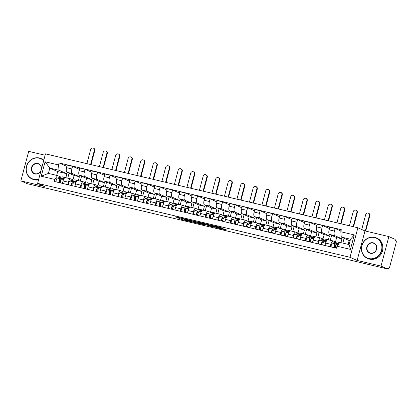 <?xml version="1.0" encoding="UTF-8"?>
<svg xmlns="http://www.w3.org/2000/svg" width="417" height="417" viewBox="0 0 417 417"><rect width="100%" height="100%" fill="white"/><g stroke="black" fill="none" stroke-linecap="round" stroke-linejoin="round"><path stroke-width="0.63" d="M184.82 218.993L175.156 216.699L181.948 219.561L190.678 221.599L185.268 220.051L184.606 219.717L187.728 220.28L181.89 218.55L184.82 218.993M222.615 228.344L220.411 227.369L210.595 225.086L217.387 227.948L227.145 230.189L224.132 229.016L216.428 227.453L212.561 225.706L222.657 228.203M350.025 257.294L357.134 260.443L381.013 266.093L387.357 268.908L27.194 183.688L20.85 180.874L44.734 186.524L37.624 183.376L350.025 257.294L357.875 227.781L45.479 153.863L37.624 183.376M197.043 221.907L186.128 219.295L192.92 222.157L202.735 224.44L197.043 221.907M198.893 222.277L209.277 224.799L214.969 227.333L209.365 225.983L205.982 224.643L202.813 223.934L205.247 225.029L204.148 224.768L198.893 222.277M381.013 266.093L388.868 236.58L395.212 239.389L394.982 240.255L395.973 240.692A1.783 0.688 103.3 0 1 396.15 242.694L389.671 267.047A1.783 0.688 103.3 0 1 388.623 268.501L388.576 268.485A1.783 0.688 103.3 0 0 388.623 268.501M45.109 155.244L28.705 151.361L20.85 180.874M388.868 236.58L364.984 230.929L357.875 227.781M387.357 268.908L387.586 268.048L388.576 268.485M65.573 177.647A4.107 1.579 103.3 0 0 65.469 177.611A4.107 1.579 103.3 0 0 63.056 180.952L62.409 183.386M78.344 180.655L79.392 176.714L72.287 173.561A4.107 1.579 -76.7 0 1 71.87 168.953L66.579 167.702A4.107 1.579 103.3 0 0 66.996 172.31L74.101 175.463L72.944 179.821M66.579 167.702L67.278 165.08L72.568 166.331L79.428 169.37M67.7 184.637L68.346 182.208A4.107 1.579 -76.7 0 1 70.754 178.862A4.107 1.579 -76.7 0 1 70.864 178.898L73.606 180.113M81.565 176.188L80.262 181.082M71.87 168.953L72.568 166.331M78.078 180.603A4.107 1.579 103.3 0 0 77.969 180.566A4.107 1.579 103.3 0 0 75.56 183.913L74.909 186.347M91.933 172.325L85.073 169.286L79.783 168.035L79.084 170.662A4.107 1.579 103.3 0 0 79.496 175.27L86.606 178.419L85.449 182.776M80.2 187.598L80.846 185.164A4.107 1.579 -76.7 0 1 83.259 181.817A4.107 1.579 -76.7 0 1 83.369 181.854L86.11 183.073M94.065 179.143L92.767 184.038M90.849 183.616L91.896 179.67L84.787 176.521A4.107 1.579 -76.7 0 1 84.375 171.913L85.073 169.286M90.583 183.563A4.107 1.579 103.3 0 0 90.473 183.527A4.107 1.579 103.3 0 0 88.06 186.868L87.414 189.302M104.432 175.286L97.573 172.247L92.287 170.996L91.589 173.618A4.107 1.579 103.3 0 0 92.001 178.226L99.11 181.379L97.948 185.737M92.704 190.553L93.351 188.124A4.107 1.579 -76.7 0 1 95.764 184.778A4.107 1.579 -76.7 0 1 95.868 184.814L98.61 186.029M106.57 182.104L105.266 186.998M103.348 186.571L104.396 182.63L97.291 179.477A4.107 1.579 -76.7 0 1 96.874 174.869L97.573 172.247M103.082 186.519A4.107 1.579 103.3 0 0 102.973 186.482A4.107 1.579 103.3 0 0 100.565 189.829L99.918 192.263M116.937 178.247L110.078 175.203L104.787 173.952L104.088 176.579A4.107 1.579 103.3 0 0 104.5 181.186L111.61 184.335L110.453 188.692M105.204 193.514L105.85 191.08A4.107 1.579 -76.7 0 1 108.264 187.733A4.107 1.579 -76.7 0 1 108.373 187.77L111.115 188.99M119.069 185.059L117.771 189.954M115.853 189.532L116.901 185.586L109.791 182.438A4.107 1.579 -76.7 0 1 109.379 177.83L110.078 175.203M115.587 189.48A4.107 1.579 103.3 0 0 115.478 189.443A4.107 1.579 103.3 0 0 113.064 192.79L112.418 195.219M129.437 181.202L122.577 178.163L117.292 176.912L116.593 179.534A4.107 1.579 103.3 0 0 117.005 184.142L124.115 187.296L122.952 191.653M117.709 196.47L118.355 194.041A4.107 1.579 -76.7 0 1 120.768 190.694A4.107 1.579 -76.7 0 1 120.873 190.731L123.614 191.945M131.574 188.02L130.271 192.915M128.353 192.487L129.4 188.547L122.296 185.393A4.107 1.579 -76.7 0 1 121.879 180.785L122.577 178.163M128.087 192.435A4.107 1.579 103.3 0 0 127.977 192.399A4.107 1.579 103.3 0 0 125.569 195.745L124.923 198.179M141.942 184.163L135.082 181.119L129.791 179.868L129.093 182.495A4.107 1.579 103.3 0 0 129.505 187.103L136.614 190.251L135.457 194.609M130.208 199.43L130.86 196.996A4.107 1.579 -76.7 0 1 133.268 193.65A4.107 1.579 -76.7 0 1 133.377 193.686L136.119 194.906M144.079 190.976L142.776 195.87M140.857 195.448L141.905 191.502L134.795 188.354A4.107 1.579 -76.7 0 1 134.383 183.746L135.082 181.119M140.592 195.396A4.107 1.579 103.3 0 0 140.482 195.359A4.107 1.579 103.3 0 0 138.069 198.706L137.422 201.135M154.441 187.118L147.582 184.079L142.296 182.828L141.598 185.45A4.107 1.579 103.3 0 0 142.009 190.058L149.119 193.212L147.957 197.569M142.713 202.386L143.359 199.957A4.107 1.579 -76.7 0 1 145.773 196.61A4.107 1.579 -76.7 0 1 145.877 196.647L148.619 197.861M156.578 193.936L155.275 198.831M153.357 198.403L154.405 194.463L147.3 191.309A4.107 1.579 -76.7 0 1 146.883 186.701L147.582 184.079M153.091 198.351A4.107 1.579 103.3 0 0 152.982 198.315A4.107 1.579 103.3 0 0 150.573 201.661L149.927 204.095M166.946 190.079L160.086 187.035L154.796 185.784L154.097 188.411A4.107 1.579 103.3 0 0 154.514 193.019L161.619 196.167L160.462 200.525M155.213 205.346L155.864 202.912A4.107 1.579 -76.7 0 1 158.272 199.571A4.107 1.579 -76.7 0 1 158.382 199.607L161.124 200.822M169.083 196.892L167.78 201.786M165.862 201.364L166.909 197.418L159.8 194.27A4.107 1.579 -76.7 0 1 159.388 189.662L160.086 187.035M165.596 201.312A4.107 1.579 103.3 0 0 165.486 201.275A4.107 1.579 103.3 0 0 163.073 204.622L162.427 207.051M179.446 193.035L172.591 189.996L167.3 188.745L166.602 191.367A4.107 1.579 103.3 0 0 167.014 195.974L174.124 199.128L172.961 203.486M167.717 208.302L168.364 205.873A4.107 1.579 -76.7 0 1 170.777 202.526A4.107 1.579 -76.7 0 1 170.881 202.563L173.628 203.777M181.583 199.852L180.28 204.747M178.361 204.32L179.414 200.379L172.304 197.231A4.107 1.579 -76.7 0 1 171.893 192.623L172.591 189.996M178.095 204.267A4.107 1.579 103.3 0 0 177.991 204.231A4.107 1.579 103.3 0 0 175.578 207.577L174.931 210.012M191.95 195.995L185.091 192.956L179.8 191.7L179.102 194.327A4.107 1.579 103.3 0 0 179.518 198.935L186.623 202.083L185.466 206.441M180.222 211.263L180.869 208.828A4.107 1.579 -76.7 0 1 183.277 205.487A4.107 1.579 -76.7 0 1 183.386 205.524L186.128 206.738M194.087 202.808L192.784 207.702M190.866 207.28L191.914 203.334L184.804 200.186A4.107 1.579 -76.7 0 1 184.392 195.578L185.091 192.956M190.6 207.228A4.107 1.579 103.3 0 0 190.491 207.192A4.107 1.579 103.3 0 0 188.077 210.538L187.431 212.967M204.45 198.951L197.595 195.912L192.305 194.661L191.606 197.283A4.107 1.579 103.3 0 0 192.018 201.891L199.128 205.044L197.966 209.402M192.722 214.218L193.368 211.789A4.107 1.579 -76.7 0 1 195.782 208.443A4.107 1.579 -76.7 0 1 195.891 208.479L198.633 209.694M206.587 205.769L205.284 210.663M203.366 210.236L204.419 206.295L197.309 203.147A4.107 1.579 -76.7 0 1 196.897 198.539L197.595 195.912M203.1 210.184A4.107 1.579 103.3 0 0 202.996 210.147A4.107 1.579 103.3 0 0 200.582 213.494L199.936 215.928M216.955 201.911L210.095 198.873L204.804 197.616L204.106 200.243A4.107 1.579 103.3 0 0 204.523 204.851L211.627 208L210.47 212.357M205.227 217.179L205.873 214.745A4.107 1.579 -76.7 0 1 208.281 211.403A4.107 1.579 -76.7 0 1 208.391 211.44L211.132 212.654M219.092 208.724L217.789 213.619M215.87 213.196L216.918 209.251L209.808 206.102A4.107 1.579 -76.7 0 1 209.397 201.494L210.095 198.873M215.605 213.144A4.107 1.579 103.3 0 0 215.495 213.108A4.107 1.579 103.3 0 0 213.087 216.454L212.435 218.883M229.454 204.867L222.6 201.828L217.309 200.577L216.611 203.199A4.107 1.579 103.3 0 0 217.022 207.812L224.132 210.96L222.975 215.318M217.726 220.134L218.372 217.705A4.107 1.579 -76.7 0 1 220.786 214.359A4.107 1.579 -76.7 0 1 220.895 214.395L223.637 215.61M231.591 211.685L230.288 216.579M228.37 216.157L229.423 212.211L222.313 209.063A4.107 1.579 -76.7 0 1 221.901 204.455L222.6 201.828M228.104 216.105A4.107 1.579 103.3 0 0 228 216.069A4.107 1.579 103.3 0 0 225.587 219.41L224.94 221.844M241.959 207.828L235.099 204.789L229.809 203.538L229.11 206.16A4.107 1.579 103.3 0 0 229.527 210.767L236.632 213.916L235.475 218.273M230.231 223.095L230.877 220.661A4.107 1.579 -76.7 0 1 233.285 217.32A4.107 1.579 -76.7 0 1 233.395 217.356L236.137 218.571M244.096 214.64L242.793 219.535M240.875 219.113L241.923 215.172L234.818 212.018A4.107 1.579 -76.7 0 1 234.401 207.411L235.099 204.789M240.609 219.061A4.107 1.579 103.3 0 0 240.5 219.024A4.107 1.579 103.3 0 0 238.091 222.37L237.44 224.799M254.459 210.783L247.604 207.744L242.313 206.493L241.615 209.12A4.107 1.579 103.3 0 0 242.027 213.728L249.137 216.876L247.979 221.234M242.73 226.05L243.377 223.621A4.107 1.579 -76.7 0 1 245.79 220.275A4.107 1.579 -76.7 0 1 245.9 220.312L248.641 221.526M256.596 217.601L255.298 222.496M253.374 222.073L254.427 218.127L247.317 214.979A4.107 1.579 -76.7 0 1 246.906 210.371L247.604 207.744M253.109 222.021A4.107 1.579 103.3 0 0 253.004 221.985A4.107 1.579 103.3 0 0 250.591 225.326L249.945 227.76M266.963 213.744L260.104 210.705L254.818 209.454L254.12 212.076A4.107 1.579 103.3 0 0 254.532 216.684L261.641 219.832L260.479 224.19M255.235 229.011L255.882 226.577A4.107 1.579 -76.7 0 1 258.295 223.236A4.107 1.579 -76.7 0 1 258.399 223.272L261.141 224.487M269.101 220.557L267.797 225.456M265.879 225.029L266.927 221.088L259.822 217.935A4.107 1.579 -76.7 0 1 259.405 213.327L260.104 210.705M265.613 224.977A4.107 1.579 103.3 0 0 265.504 224.94A4.107 1.579 103.3 0 0 263.096 228.287L262.449 230.716M279.468 216.699L272.609 213.66L267.318 212.409L266.619 215.036A4.107 1.579 103.3 0 0 267.031 219.644L274.141 222.793L272.984 227.15M267.735 231.972L268.381 229.538A4.107 1.579 -76.7 0 1 270.795 226.191A4.107 1.579 -76.7 0 1 270.904 226.228L273.646 227.442M281.6 223.517L280.302 228.412M278.384 227.99L279.432 224.044L272.322 220.895A4.107 1.579 -76.7 0 1 271.91 216.287L272.609 213.66M278.118 227.937A4.107 1.579 103.3 0 0 278.009 227.901A4.107 1.579 103.3 0 0 275.595 231.242L274.949 233.676M291.968 219.66L285.108 216.621L279.823 215.37L279.124 217.992A4.107 1.579 103.3 0 0 279.536 222.6L286.646 225.753L285.483 230.106M280.24 234.927L280.886 232.493A4.107 1.579 -76.7 0 1 283.299 229.152A4.107 1.579 -76.7 0 1 283.404 229.188L286.145 230.403M294.105 226.473L292.802 231.372M290.884 230.945L291.931 227.004L284.827 223.851A4.107 1.579 -76.7 0 1 284.41 219.243L285.108 216.621M290.618 230.893A4.107 1.579 103.3 0 0 290.508 230.856A4.107 1.579 103.3 0 0 288.1 234.203L287.454 236.632M304.473 222.615L297.613 219.577L292.322 218.326L291.624 220.953A4.107 1.579 103.3 0 0 292.036 225.561L299.145 228.709L297.988 233.067M292.739 237.888L293.391 235.454A4.107 1.579 -76.7 0 1 295.799 232.107A4.107 1.579 -76.7 0 1 295.908 232.144L298.65 233.358M306.61 229.433L305.307 234.328M303.388 233.906L304.436 229.96L297.326 226.812A4.107 1.579 -76.7 0 1 296.914 222.204L297.613 219.577M303.123 233.854A4.107 1.579 103.3 0 0 303.013 233.817A4.107 1.579 103.3 0 0 300.6 237.158L299.953 239.593M316.972 225.576L310.112 222.537L304.827 221.286L304.129 223.908A4.107 1.579 103.3 0 0 304.54 228.516L311.65 231.67L310.488 236.027M305.244 240.844L305.89 238.409A4.107 1.579 -76.7 0 1 308.304 235.068A4.107 1.579 -76.7 0 1 308.408 235.105L311.15 236.319M319.109 232.389L317.806 237.289M315.888 236.861L316.936 232.921L309.831 229.767A4.107 1.579 -76.7 0 1 309.414 225.159L310.112 222.537M315.622 236.809A4.107 1.579 103.3 0 0 315.513 236.773A4.107 1.579 103.3 0 0 313.104 240.119L312.458 242.548M329.477 228.532L322.617 225.493L317.327 224.242L316.628 226.869A4.107 1.579 103.3 0 0 317.045 231.477L324.15 234.625L322.993 238.983M317.744 243.804L318.395 241.37A4.107 1.579 -76.7 0 1 320.803 238.024A4.107 1.579 -76.7 0 1 320.913 238.06L323.655 239.275M331.614 235.35L330.311 240.244M328.393 239.822L329.44 235.876L322.331 232.728A4.107 1.579 -76.7 0 1 321.919 228.12L322.617 225.493M328.127 239.77A4.107 1.579 103.3 0 0 328.017 239.733A4.107 1.579 103.3 0 0 325.604 243.075L324.958 245.509M340.991 231.054L335.122 228.453L329.831 227.202L329.133 229.824A4.107 1.579 103.3 0 0 329.545 234.432L336.655 237.586L335.492 241.943M330.248 246.76L330.895 244.326A4.107 1.579 -76.7 0 1 333.308 240.984A4.107 1.579 -76.7 0 1 333.412 241.021L336.159 242.235M344.114 238.305L342.842 243.09M340.929 242.642L341.945 238.837L334.835 235.683A4.107 1.579 -76.7 0 1 334.424 231.075L335.122 228.453M341.945 238.837L336.655 237.586M329.44 235.876L324.15 234.625M316.936 232.921L311.65 231.67M304.436 229.96L299.145 228.709M291.931 227.004L286.646 225.753M279.432 224.044L274.141 222.793M266.927 221.088L261.641 219.832M254.427 218.127L249.137 216.876M241.923 215.172L236.632 213.916M229.423 212.211L224.132 210.96M216.918 209.251L211.627 208M204.419 206.295L199.128 205.044M191.914 203.334L186.623 202.083M179.414 200.379L174.124 199.128M166.909 197.418L161.619 196.167M154.405 194.463L149.119 193.212M141.905 191.502L136.614 190.251M129.4 188.547L124.115 187.296M116.901 185.586L111.61 184.335M104.396 182.63L99.11 181.379M91.896 179.67L86.606 178.419M79.392 176.714L74.101 175.463M65.839 177.699L66.892 173.753L59.016 170.266L49.8 168.082L48.382 173.42L57.598 175.599L61.106 177.152M66.892 173.753L57.676 171.575L49.8 168.082L45.078 161.77L58.542 164.955L59.016 170.266M57.676 171.575L56.66 175.38M57.598 175.599L54.695 179.414L41.231 176.224L45.078 161.77M340.809 231.743L354.273 234.927L350.426 249.387L336.962 246.197L339.86 242.386L349.081 244.57L350.499 239.233L341.283 237.054L340.809 231.743L341.346 229.72L59.078 162.932L58.542 164.955M54.695 179.414L54.158 181.431L336.42 248.219L336.962 246.197M357.134 260.443L364.984 230.929M341.283 237.054L349.154 240.541L348.143 244.346M350.092 240.765L349.154 240.541M69.06 173.227L67.757 178.122M66.923 166.409L59.078 162.932M41.231 176.224L48.382 173.42M349.081 244.57L350.426 249.387M350.499 239.233L354.273 234.927M179.56 217.7L182.281 218.722M196.371 222.058L198.565 222.579M187.968 219.78L192.581 221.938L196.198 222.714L192.628 221.093L187.989 219.696M196.198 222.714L196.235 221.729L196.006 222.589M195.844 221.557L196.235 221.729M210.793 225.472L210.465 226.306M208.078 224.45L210.694 225.446M204.711 223.919L200.342 222.819L205.545 224.45L206.076 224.539L204.778 223.668M93.33 148.092L93.747 148.28A2.054 1.887 113.9 0 1 94.758 150.589L94.346 150.407A2.054 1.887 -66.1 0 0 93.33 148.092A2.054 1.887 -66.1 0 0 90.656 149.536L86.898 163.662M61.049 179.644L60.137 179.868A1.069 0.412 103.3 0 0 59.558 180.874A1.069 0.412 103.3 0 0 59.699 181.937L59.495 182.698M65.646 177.652A5.353 2.064 103.3 0 0 65.443 177.574A5.353 2.064 103.3 0 0 65.031 177.579L60.314 178.737A2.231 0.86 103.3 0 0 59.256 180.285A2.231 0.86 103.3 0 0 59.078 182.599M65.443 177.574L62.56 176.891A5.353 2.064 103.3 0 0 62.149 176.897L57.431 178.054A2.231 0.86 103.3 0 0 56.368 179.602A2.231 0.86 103.3 0 0 56.196 181.916M60.356 182.093L59.699 181.937M69.894 178.658A5.353 2.064 103.3 0 0 69.691 178.58L66.809 177.897A5.353 2.064 103.3 0 0 66.595 177.877M64.15 178.455L61.68 179.06A2.231 0.86 103.3 0 0 60.616 180.608A2.231 0.86 103.3 0 0 60.444 182.922M91.021 164.637L94.758 150.589M94.346 150.407L90.583 164.533M105.835 151.053L106.246 151.235A2.054 1.887 113.9 0 1 107.263 153.55L106.846 153.367A2.054 1.887 -66.1 0 0 105.835 151.053A2.054 1.887 -66.1 0 0 103.161 152.492L99.402 166.623M73.554 182.599L72.641 182.823A1.069 0.412 103.3 0 0 72.058 183.834A1.069 0.412 103.3 0 0 72.198 184.898L72 185.654M78.146 180.608A5.353 2.064 103.3 0 0 77.948 180.535A5.353 2.064 103.3 0 0 77.536 180.54L72.819 181.697A2.231 0.86 103.3 0 0 71.755 183.245A2.231 0.86 103.3 0 0 71.583 185.56M77.948 180.535L75.06 179.852A5.353 2.064 103.3 0 0 74.653 179.857L69.931 181.014A2.231 0.86 103.3 0 0 68.873 182.563A2.231 0.86 103.3 0 0 68.696 184.877M72.855 185.054L72.198 184.898M82.394 181.614A5.353 2.064 103.3 0 0 82.196 181.536L79.308 180.853A5.353 2.064 103.3 0 0 79.094 180.832M76.655 181.411L74.179 182.02A2.231 0.86 103.3 0 0 73.121 183.563A2.231 0.86 103.3 0 0 72.944 185.878M103.52 167.598L107.263 153.55M106.846 153.367L103.088 167.493M118.339 154.009L118.751 154.196A2.054 1.887 113.9 0 1 119.762 156.505L119.351 156.323A2.054 1.887 -66.1 0 0 118.339 154.009A2.054 1.887 -66.1 0 0 115.66 155.452L111.902 169.578M86.053 185.56L85.141 185.784A1.069 0.412 103.3 0 0 84.562 186.79A1.069 0.412 103.3 0 0 84.703 187.853L84.5 188.614M90.651 183.569A5.353 2.064 103.3 0 0 90.447 183.49A5.353 2.064 103.3 0 0 90.041 183.496L85.318 184.653A2.231 0.86 103.3 0 0 84.26 186.201A2.231 0.86 103.3 0 0 84.083 188.515M90.447 183.49L87.565 182.808A5.353 2.064 103.3 0 0 87.153 182.813L82.436 183.97A2.231 0.86 103.3 0 0 81.372 185.518A2.231 0.86 103.3 0 0 81.2 187.832M85.36 188.01L84.703 187.853M94.899 184.575A5.353 2.064 103.3 0 0 94.695 184.496L91.813 183.814A5.353 2.064 103.3 0 0 91.599 183.793M89.155 184.371L86.684 184.976A2.231 0.86 103.3 0 0 85.621 186.524A2.231 0.86 103.3 0 0 85.449 188.838M116.025 170.553L119.762 156.505M119.351 156.323L115.587 170.449M43.655 160.712A10.889 10.024 -66.1 0 0 39.193 158.205A10.889 10.024 -66.1 0 0 26.625 166.393A10.889 10.024 -66.1 0 0 33.61 179.201A10.889 10.024 -66.1 0 0 38.797 178.976M38.698 179.352A11.155 10.269 113.9 0 1 33.636 179.503A11.155 10.269 113.9 0 1 31.979 178.945A11.155 10.269 113.9 0 1 26.761 165.471A11.155 10.269 113.9 0 1 39.36 157.991A11.155 10.269 113.9 0 1 41.017 158.549A11.155 10.269 113.9 0 1 43.743 160.378M40.996 170.704A5.442 5.009 113.9 0 1 35.007 173.952A5.442 5.009 113.9 0 1 31.515 167.545A5.442 5.009 113.9 0 1 37.801 163.454A5.442 5.009 113.9 0 1 41.455 168.984M37.827 163.756A5.176 4.764 -66.1 0 0 31.979 167.227A5.176 4.764 -66.1 0 0 34.402 173.477A5.176 4.764 -66.1 0 0 35.169 173.738A5.176 4.764 -66.1 0 0 41.017 170.266A5.176 4.764 -66.1 0 0 38.593 164.017A5.176 4.764 -66.1 0 0 37.827 163.756M41.017 158.549L41.721 158.861A11.155 10.269 113.9 0 1 43.811 160.133M38.557 179.868A11.155 10.269 113.9 0 1 34.335 179.816A11.155 10.269 113.9 0 1 32.677 179.258L31.979 178.945M368.93 258.545A10.889 10.024 -66.1 0 0 381.498 250.356A10.889 10.024 -66.1 0 0 374.513 237.549A10.889 10.024 -66.1 0 0 361.946 245.733A10.889 10.024 -66.1 0 0 368.93 258.545M374.68 237.33A11.155 10.269 113.9 0 1 376.337 237.888A11.155 10.269 113.9 0 1 381.555 251.362A11.155 10.269 113.9 0 1 368.956 258.842A11.155 10.269 113.9 0 1 367.299 258.285A11.155 10.269 113.9 0 1 362.081 244.81A11.155 10.269 113.9 0 1 374.68 237.33M370.327 253.296A5.442 5.009 113.9 0 1 366.835 246.89A5.442 5.009 113.9 0 1 373.121 242.798A5.442 5.009 113.9 0 1 376.608 249.199A5.442 5.009 113.9 0 1 370.327 253.296M373.147 243.095A5.176 4.764 -66.1 0 0 367.299 246.567A5.176 4.764 -66.1 0 0 369.723 252.817A5.176 4.764 -66.1 0 0 370.489 253.077A5.176 4.764 -66.1 0 0 376.337 249.606A5.176 4.764 -66.1 0 0 373.913 243.356A5.176 4.764 -66.1 0 0 373.147 243.095M376.337 237.888L377.041 238.201A11.155 10.269 113.9 0 1 382.259 251.675A11.155 10.269 113.9 0 1 369.655 259.155A11.155 10.269 113.9 0 1 367.997 258.597L367.299 258.285M130.839 156.969L131.256 157.152A2.054 1.887 113.9 0 1 132.267 159.466L131.85 159.284A2.054 1.887 -66.1 0 0 130.839 156.969A2.054 1.887 -66.1 0 0 128.165 158.408L124.407 172.539M98.558 188.515L97.646 188.739A1.069 0.412 103.3 0 0 97.062 189.751A1.069 0.412 103.3 0 0 97.203 190.814L97.005 191.57M103.15 186.524A5.353 2.064 103.3 0 0 102.952 186.451A5.353 2.064 103.3 0 0 102.54 186.456L97.823 187.614A2.231 0.86 103.3 0 0 96.76 189.162A2.231 0.86 103.3 0 0 96.588 191.476M102.952 186.451L100.064 185.768A5.353 2.064 103.3 0 0 99.658 185.773L94.935 186.931A2.231 0.86 103.3 0 0 93.877 188.479A2.231 0.86 103.3 0 0 93.7 190.793M97.859 190.97L97.203 190.814M107.398 187.53A5.353 2.064 103.3 0 0 107.2 187.452L104.313 186.774A5.353 2.064 103.3 0 0 104.099 186.748M101.659 187.327L99.183 187.937A2.231 0.86 103.3 0 0 98.125 189.48A2.231 0.86 103.3 0 0 97.948 191.794M128.53 173.514L132.267 159.466M131.85 159.284L128.092 173.409M143.344 159.925L143.756 160.112A2.054 1.887 113.9 0 1 144.767 162.422L144.355 162.239A2.054 1.887 -66.1 0 0 143.344 159.925A2.054 1.887 -66.1 0 0 140.665 161.369L136.906 175.494M111.058 191.476L110.145 191.7A1.069 0.412 103.3 0 0 109.567 192.706A1.069 0.412 103.3 0 0 109.707 193.769L109.504 194.53M115.655 189.485A5.353 2.064 103.3 0 0 115.452 189.407A5.353 2.064 103.3 0 0 115.045 189.412L110.323 190.569A2.231 0.86 103.3 0 0 109.264 192.117A2.231 0.86 103.3 0 0 109.087 194.431M115.452 189.407L112.569 188.724A5.353 2.064 103.3 0 0 112.157 188.729L107.44 189.886A2.231 0.86 103.3 0 0 106.377 191.434A2.231 0.86 103.3 0 0 106.205 193.749M110.364 193.926L109.707 193.769M119.903 190.491A5.353 2.064 103.3 0 0 119.7 190.413L116.817 189.73A5.353 2.064 103.3 0 0 116.604 189.709M114.159 190.288L111.688 190.892A2.231 0.86 103.3 0 0 110.625 192.44A2.231 0.86 103.3 0 0 110.453 194.755M141.029 176.469L144.767 162.422M144.355 162.239L140.592 176.37M155.843 162.885L156.26 163.068A2.054 1.887 113.9 0 1 157.272 165.382L156.855 165.2A2.054 1.887 -66.1 0 0 155.843 162.885A2.054 1.887 -66.1 0 0 153.169 164.324L149.411 178.455M123.562 194.431L122.65 194.656A1.069 0.412 103.3 0 0 122.066 195.667A1.069 0.412 103.3 0 0 122.207 196.73L122.009 197.486M128.155 192.44A5.353 2.064 103.3 0 0 127.956 192.367A5.353 2.064 103.3 0 0 127.545 192.373L122.827 193.53A2.231 0.86 103.3 0 0 121.764 195.078A2.231 0.86 103.3 0 0 121.592 197.392M127.956 192.367L125.069 191.684A5.353 2.064 103.3 0 0 124.662 191.69L119.94 192.847A2.231 0.86 103.3 0 0 118.881 194.395A2.231 0.86 103.3 0 0 118.704 196.709M122.869 196.887L122.207 196.73M132.403 193.446A5.353 2.064 103.3 0 0 132.205 193.373L129.317 192.69A5.353 2.064 103.3 0 0 129.103 192.664M126.664 193.243L124.188 193.853A2.231 0.86 103.3 0 0 123.13 195.396A2.231 0.86 103.3 0 0 122.952 197.71M153.534 179.43L157.272 165.382M156.855 165.2L153.096 179.326M168.348 165.841L168.76 166.029A2.054 1.887 113.9 0 1 169.771 168.338L169.359 168.155A2.054 1.887 -66.1 0 0 168.348 165.841A2.054 1.887 -66.1 0 0 165.669 167.285L161.911 181.411M136.062 197.392L135.15 197.616A1.069 0.412 103.3 0 0 134.571 198.622A1.069 0.412 103.3 0 0 134.712 199.686L134.509 200.447M140.659 195.401A5.353 2.064 103.3 0 0 140.461 195.323A5.353 2.064 103.3 0 0 140.049 195.328L135.327 196.485A2.231 0.86 103.3 0 0 134.269 198.033A2.231 0.86 103.3 0 0 134.097 200.348M140.461 195.323L137.574 194.64A5.353 2.064 103.3 0 0 137.162 194.645L132.444 195.802A2.231 0.86 103.3 0 0 131.381 197.35A2.231 0.86 103.3 0 0 131.209 199.665M135.369 199.842L134.712 199.686M144.907 196.407A5.353 2.064 103.3 0 0 144.704 196.329L141.822 195.646A5.353 2.064 103.3 0 0 141.608 195.625M139.163 196.204L136.693 196.808A2.231 0.86 103.3 0 0 135.629 198.356A2.231 0.86 103.3 0 0 135.457 200.671M166.034 182.385L169.771 168.338M169.359 168.155L165.601 182.286M180.848 168.802L181.265 168.984A2.054 1.887 113.9 0 1 182.276 171.298L181.859 171.116A2.054 1.887 -66.1 0 0 180.848 168.802A2.054 1.887 -66.1 0 0 178.174 170.24L174.415 184.371M148.567 200.348L147.654 200.572A1.069 0.412 103.3 0 0 147.071 201.583A1.069 0.412 103.3 0 0 147.217 202.646L147.013 203.402M153.164 198.356A5.353 2.064 103.3 0 0 152.961 198.283A5.353 2.064 103.3 0 0 152.549 198.289L147.832 199.446A2.231 0.86 103.3 0 0 146.768 200.994A2.231 0.86 103.3 0 0 146.596 203.308M152.961 198.283L150.078 197.601A5.353 2.064 103.3 0 0 149.667 197.606L144.944 198.763A2.231 0.86 103.3 0 0 143.886 200.311A2.231 0.86 103.3 0 0 143.714 202.626M147.873 202.803L147.217 202.646M157.407 199.362A5.353 2.064 103.3 0 0 157.209 199.29L154.321 198.607A5.353 2.064 103.3 0 0 154.113 198.586M151.668 199.159L149.192 199.769A2.231 0.86 103.3 0 0 148.134 201.317A2.231 0.86 103.3 0 0 147.957 203.626M178.539 185.346L182.276 171.298M181.859 171.116L178.101 185.242M193.352 171.762L193.764 171.945A2.054 1.887 113.9 0 1 194.775 174.254L194.364 174.071A2.054 1.887 -66.1 0 0 193.352 171.762A2.054 1.887 -66.1 0 0 190.678 173.201L186.915 187.327M161.066 203.308L160.154 203.532A1.069 0.412 103.3 0 0 159.575 204.538A1.069 0.412 103.3 0 0 159.716 205.602L159.513 206.363M165.664 201.317A5.353 2.064 103.3 0 0 165.466 201.239A5.353 2.064 103.3 0 0 165.054 201.249L160.331 202.401A2.231 0.86 103.3 0 0 159.273 203.949A2.231 0.86 103.3 0 0 159.101 206.264M165.466 201.239L162.578 200.556A5.353 2.064 103.3 0 0 162.166 200.567L157.449 201.719A2.231 0.86 103.3 0 0 156.385 203.267A2.231 0.86 103.3 0 0 156.213 205.581M160.373 205.758L159.716 205.602M169.912 202.323A5.353 2.064 103.3 0 0 169.714 202.245L166.826 201.562A5.353 2.064 103.3 0 0 166.612 201.541M164.168 202.12L161.697 202.725A2.231 0.86 103.3 0 0 160.634 204.273A2.231 0.86 103.3 0 0 160.462 206.587M191.038 188.302L194.775 174.254M194.364 174.071L190.605 188.203M205.852 174.718L206.269 174.9A2.054 1.887 113.9 0 1 207.28 177.215L206.863 177.032A2.054 1.887 -66.1 0 0 205.852 174.718A2.054 1.887 -66.1 0 0 203.178 176.156L199.42 190.288M173.571 206.264L172.659 206.488A1.069 0.412 103.3 0 0 172.08 207.499A1.069 0.412 103.3 0 0 172.221 208.563L172.018 209.324M178.168 204.278A5.353 2.064 103.3 0 0 177.965 204.2A5.353 2.064 103.3 0 0 177.553 204.205L172.836 205.362A2.231 0.86 103.3 0 0 171.773 206.91A2.231 0.86 103.3 0 0 171.601 209.225M177.965 204.2L175.083 203.517A5.353 2.064 103.3 0 0 174.671 203.522L169.948 204.679A2.231 0.86 103.3 0 0 168.89 206.227A2.231 0.86 103.3 0 0 168.718 208.542M172.878 208.719L172.221 208.563M182.411 205.279A5.353 2.064 103.3 0 0 182.213 205.206L179.331 204.523A5.353 2.064 103.3 0 0 179.117 204.502M176.672 205.075L174.197 205.685A2.231 0.86 103.3 0 0 173.138 207.233A2.231 0.86 103.3 0 0 172.966 209.548M203.543 191.262L207.28 177.215M206.863 177.032L203.105 191.158M218.357 177.678L218.769 177.861A2.054 1.887 113.9 0 1 219.78 180.17L219.368 179.988A2.054 1.887 -66.1 0 0 218.357 177.678A2.054 1.887 -66.1 0 0 215.683 179.117L211.919 193.243M186.071 209.225L185.158 209.449A1.069 0.412 103.3 0 0 184.58 210.455A1.069 0.412 103.3 0 0 184.721 211.523L184.517 212.279M190.668 207.233A5.353 2.064 103.3 0 0 190.47 207.155A5.353 2.064 103.3 0 0 190.058 207.166L185.341 208.318A2.231 0.86 103.3 0 0 184.278 209.866A2.231 0.86 103.3 0 0 184.105 212.18M190.47 207.155L187.582 206.472A5.353 2.064 103.3 0 0 187.17 206.483L182.453 207.635A2.231 0.86 103.3 0 0 181.39 209.183A2.231 0.86 103.3 0 0 181.218 211.497M185.377 211.674L184.721 211.523M194.916 208.239A5.353 2.064 103.3 0 0 194.718 208.161L191.83 207.478A5.353 2.064 103.3 0 0 191.617 207.458M189.172 208.036L186.701 208.641A2.231 0.86 103.3 0 0 185.638 210.189A2.231 0.86 103.3 0 0 185.466 212.503M216.042 194.218L219.78 180.17M219.368 179.988L215.61 194.119M230.856 180.634L231.273 180.816A2.054 1.887 113.9 0 1 232.285 183.131L231.868 182.948A2.054 1.887 -66.1 0 0 230.856 180.634A2.054 1.887 -66.1 0 0 228.182 182.073L224.424 196.204M198.575 212.18L197.663 212.404A1.069 0.412 103.3 0 0 197.085 213.415A1.069 0.412 103.3 0 0 197.225 214.479L197.022 215.24M203.173 210.194A5.353 2.064 103.3 0 0 202.97 210.116A5.353 2.064 103.3 0 0 202.558 210.121L197.84 211.278A2.231 0.86 103.3 0 0 196.782 212.826A2.231 0.86 103.3 0 0 196.605 215.141M202.97 210.116L200.087 209.433A5.353 2.064 103.3 0 0 199.675 209.438L194.958 210.595A2.231 0.86 103.3 0 0 193.895 212.144A2.231 0.86 103.3 0 0 193.723 214.458M197.882 214.635L197.225 214.479M207.421 211.195A5.353 2.064 103.3 0 0 207.218 211.122L204.335 210.439A5.353 2.064 103.3 0 0 204.121 210.418M201.677 210.997L199.201 211.601A2.231 0.86 103.3 0 0 198.143 213.15A2.231 0.86 103.3 0 0 197.971 215.464M228.547 197.178L232.285 183.131M231.868 182.948L228.109 197.074M243.361 183.595L243.773 183.777A2.054 1.887 113.9 0 1 244.784 186.086L244.372 185.904A2.054 1.887 -66.1 0 0 243.361 183.595A2.054 1.887 -66.1 0 0 240.687 185.033L236.929 199.159M211.075 215.141L210.163 215.365A1.069 0.412 103.3 0 0 209.584 216.376A1.069 0.412 103.3 0 0 209.725 217.439L209.522 218.195M215.672 213.15A5.353 2.064 103.3 0 0 215.474 213.071A5.353 2.064 103.3 0 0 215.063 213.082L210.345 214.234A2.231 0.86 103.3 0 0 209.282 215.782A2.231 0.86 103.3 0 0 209.11 218.096M215.474 213.071L212.587 212.389A5.353 2.064 103.3 0 0 212.175 212.399L207.458 213.556A2.231 0.86 103.3 0 0 206.399 215.099A2.231 0.86 103.3 0 0 206.222 217.413M210.382 217.591L209.725 217.439M219.921 214.156A5.353 2.064 103.3 0 0 219.723 214.077L216.835 213.395A5.353 2.064 103.3 0 0 216.621 213.374M214.182 213.952L211.706 214.557A2.231 0.86 103.3 0 0 210.642 216.105A2.231 0.86 103.3 0 0 210.47 218.419M241.047 200.134L244.784 186.086M244.372 185.904L240.614 200.035M255.861 186.55L256.278 186.733A2.054 1.887 113.9 0 1 257.289 189.047L256.877 188.865A2.054 1.887 -66.1 0 0 255.861 186.55A2.054 1.887 -66.1 0 0 253.187 187.989L249.429 202.12M223.58 218.096L222.668 218.32A1.069 0.412 103.3 0 0 222.089 219.332A1.069 0.412 103.3 0 0 222.23 220.395L222.026 221.156M228.177 216.11A5.353 2.064 103.3 0 0 227.974 216.032A5.353 2.064 103.3 0 0 227.562 216.037L222.845 217.194A2.231 0.86 103.3 0 0 221.787 218.743A2.231 0.86 103.3 0 0 221.609 221.057M227.974 216.032L225.091 215.349A5.353 2.064 103.3 0 0 224.68 215.354L219.962 216.512A2.231 0.86 103.3 0 0 218.899 218.06A2.231 0.86 103.3 0 0 218.727 220.374M222.887 220.551L222.23 220.395M232.425 217.111A5.353 2.064 103.3 0 0 232.222 217.038L229.34 216.355A5.353 2.064 103.3 0 0 229.126 216.334M226.681 216.913L224.21 217.518A2.231 0.86 103.3 0 0 223.147 219.066A2.231 0.86 103.3 0 0 222.975 221.38M253.552 203.095L257.289 189.047M256.877 188.865L253.114 202.99M268.366 189.511L268.777 189.693A2.054 1.887 113.9 0 1 269.794 192.008L269.377 191.82A2.054 1.887 -66.1 0 0 268.366 189.511A2.054 1.887 -66.1 0 0 265.692 190.95L261.933 205.075M236.085 221.057L235.172 221.281A1.069 0.412 103.3 0 0 234.589 222.292A1.069 0.412 103.3 0 0 234.729 223.356L234.531 224.111M240.677 219.066A5.353 2.064 103.3 0 0 240.479 218.988A5.353 2.064 103.3 0 0 240.067 218.998L235.35 220.155A2.231 0.86 103.3 0 0 234.286 221.698A2.231 0.86 103.3 0 0 234.114 224.012M240.479 218.988L237.591 218.305A5.353 2.064 103.3 0 0 237.184 218.315L232.462 219.472A2.231 0.86 103.3 0 0 231.404 221.015A2.231 0.86 103.3 0 0 231.227 223.33M235.386 223.507L234.729 223.356M244.925 220.072A5.353 2.064 103.3 0 0 244.727 219.994L241.839 219.311A5.353 2.064 103.3 0 0 241.625 219.29M239.186 219.868L236.71 220.473A2.231 0.86 103.3 0 0 235.652 222.021A2.231 0.86 103.3 0 0 235.475 224.336M266.051 206.05L269.794 192.008M269.377 191.82L265.619 205.951M280.865 192.466L281.282 192.649A2.054 1.887 113.9 0 1 282.293 194.963L281.882 194.781A2.054 1.887 -66.1 0 0 280.865 192.466A2.054 1.887 -66.1 0 0 278.191 193.905L274.433 208.036M248.584 224.012L247.672 224.237A1.069 0.412 103.3 0 0 247.093 225.248A1.069 0.412 103.3 0 0 247.234 226.311L247.031 227.072M253.182 222.026A5.353 2.064 103.3 0 0 252.978 221.948A5.353 2.064 103.3 0 0 252.572 221.953L247.849 223.111A2.231 0.86 103.3 0 0 246.791 224.659A2.231 0.86 103.3 0 0 246.614 226.973M252.978 221.948L250.096 221.265A5.353 2.064 103.3 0 0 249.684 221.271L244.967 222.428A2.231 0.86 103.3 0 0 243.903 223.976A2.231 0.86 103.3 0 0 243.731 226.29M247.891 226.467L247.234 226.311M257.43 223.027A5.353 2.064 103.3 0 0 257.226 222.954L254.344 222.271A5.353 2.064 103.3 0 0 254.13 222.251M251.686 222.829L249.215 223.434A2.231 0.86 103.3 0 0 248.151 224.982A2.231 0.86 103.3 0 0 247.979 227.296M278.556 209.011L282.293 194.963M281.882 194.781L278.118 208.907M293.37 195.427L293.787 195.609A2.054 1.887 113.9 0 1 294.798 197.924L294.381 197.736A2.054 1.887 -66.1 0 0 293.37 195.427A2.054 1.887 -66.1 0 0 290.696 196.866L286.938 210.992M261.089 226.973L260.177 227.197A1.069 0.412 103.3 0 0 259.593 228.208A1.069 0.412 103.3 0 0 259.734 229.272L259.536 230.028M265.681 224.982A5.353 2.064 103.3 0 0 265.483 224.904A5.353 2.064 103.3 0 0 265.071 224.914L260.354 226.071A2.231 0.86 103.3 0 0 259.291 227.614A2.231 0.86 103.3 0 0 259.119 229.929M265.483 224.904L262.595 224.221A5.353 2.064 103.3 0 0 262.189 224.231L257.466 225.388A2.231 0.86 103.3 0 0 256.408 226.931A2.231 0.86 103.3 0 0 256.231 229.246M260.39 229.423L259.734 229.272M269.929 225.988A5.353 2.064 103.3 0 0 269.731 225.91L266.844 225.227A5.353 2.064 103.3 0 0 266.63 225.206M264.19 225.785L261.714 226.389A2.231 0.86 103.3 0 0 260.656 227.937A2.231 0.86 103.3 0 0 260.479 230.252M291.061 211.972L294.798 197.924M294.381 197.736L290.623 211.867M305.875 198.383L306.286 198.565A2.054 1.887 113.9 0 1 307.298 200.879L306.886 200.697A2.054 1.887 -66.1 0 0 305.875 198.383A2.054 1.887 -66.1 0 0 303.195 199.826L299.437 213.952M273.588 229.929L272.676 230.153A1.069 0.412 103.3 0 0 272.098 231.164A1.069 0.412 103.3 0 0 272.238 232.227L272.035 232.988M278.186 227.943A5.353 2.064 103.3 0 0 277.983 227.864A5.353 2.064 103.3 0 0 277.576 227.87L272.854 229.027A2.231 0.86 103.3 0 0 271.795 230.575A2.231 0.86 103.3 0 0 271.618 232.889M277.983 227.864L275.1 227.182A5.353 2.064 103.3 0 0 274.688 227.187L269.971 228.344A2.231 0.86 103.3 0 0 268.908 229.892A2.231 0.86 103.3 0 0 268.736 232.206M272.895 232.384L272.238 232.227M282.434 228.943A5.353 2.064 103.3 0 0 282.231 228.87L279.348 228.188A5.353 2.064 103.3 0 0 279.135 228.167M276.69 228.745L274.219 229.35A2.231 0.86 103.3 0 0 273.156 230.898A2.231 0.86 103.3 0 0 272.984 233.212M303.56 214.927L307.298 200.879M306.886 200.697L303.123 214.823M318.374 201.343L318.791 201.526A2.054 1.887 113.9 0 1 319.803 203.84L319.386 203.652A2.054 1.887 -66.1 0 0 318.374 201.343A2.054 1.887 -66.1 0 0 315.7 202.782L311.942 216.908M286.093 232.889L285.181 233.113A1.069 0.412 103.3 0 0 284.597 234.125A1.069 0.412 103.3 0 0 284.738 235.188L284.54 235.944M290.685 230.898A5.353 2.064 103.3 0 0 290.487 230.82A5.353 2.064 103.3 0 0 290.076 230.83L285.358 231.988A2.231 0.86 103.3 0 0 284.295 233.53A2.231 0.86 103.3 0 0 284.123 235.845M290.487 230.82L287.6 230.142A5.353 2.064 103.3 0 0 287.193 230.148L282.471 231.305A2.231 0.86 103.3 0 0 281.412 232.848A2.231 0.86 103.3 0 0 281.235 235.162M285.4 235.344L284.738 235.188M294.934 231.904A5.353 2.064 103.3 0 0 294.736 231.826L291.848 231.143A5.353 2.064 103.3 0 0 291.634 231.122M289.195 231.701L286.719 232.305A2.231 0.86 103.3 0 0 285.661 233.854A2.231 0.86 103.3 0 0 285.483 236.168M316.065 217.888L319.803 203.84M319.386 203.652L315.627 217.783M330.879 204.299L331.291 204.481A2.054 1.887 113.9 0 1 332.302 206.796L331.89 206.613A2.054 1.887 -66.1 0 0 330.879 204.299A2.054 1.887 -66.1 0 0 328.2 205.743L324.442 219.868M298.593 235.85L297.681 236.069A1.069 0.412 103.3 0 0 297.102 237.08A1.069 0.412 103.3 0 0 297.243 238.143L297.04 238.905M303.19 233.859A5.353 2.064 103.3 0 0 302.992 233.781A5.353 2.064 103.3 0 0 302.58 233.786L297.858 234.943A2.231 0.86 103.3 0 0 296.8 236.491A2.231 0.86 103.3 0 0 296.628 238.805M302.992 233.781L300.104 233.098A5.353 2.064 103.3 0 0 299.693 233.103L294.975 234.26A2.231 0.86 103.3 0 0 293.912 235.808A2.231 0.86 103.3 0 0 293.74 238.123M297.9 238.3L297.243 238.143M307.438 234.865A5.353 2.064 103.3 0 0 307.235 234.787L304.353 234.104A5.353 2.064 103.3 0 0 304.139 234.083M301.694 234.662L299.224 235.266A2.231 0.86 103.3 0 0 298.16 236.814A2.231 0.86 103.3 0 0 297.988 239.129M328.565 220.843L332.302 206.796M331.89 206.613L328.132 220.739M343.379 207.259L343.796 207.442A2.054 1.887 113.9 0 1 344.807 209.756L344.39 209.569A2.054 1.887 -66.1 0 0 343.379 207.259A2.054 1.887 -66.1 0 0 340.705 208.698L336.946 222.824M311.098 238.805L310.185 239.03A1.069 0.412 103.3 0 0 309.602 240.041A1.069 0.412 103.3 0 0 309.748 241.104L309.544 241.86M315.695 236.814A5.353 2.064 103.3 0 0 315.492 236.741A5.353 2.064 103.3 0 0 315.08 236.747L310.363 237.904A2.231 0.86 103.3 0 0 309.299 239.447A2.231 0.86 103.3 0 0 309.127 241.761M315.492 236.741L312.609 236.058A5.353 2.064 103.3 0 0 312.197 236.064L307.475 237.221A2.231 0.86 103.3 0 0 306.417 238.764A2.231 0.86 103.3 0 0 306.245 241.078M310.404 241.261L309.748 241.104M319.938 237.82A5.353 2.064 103.3 0 0 319.74 237.742L316.852 237.059A5.353 2.064 103.3 0 0 316.644 237.038M314.199 237.617L311.723 238.222A2.231 0.86 103.3 0 0 310.665 239.77A2.231 0.86 103.3 0 0 310.488 242.084M341.07 223.804L344.807 209.756M344.39 209.569L340.632 223.7M355.883 210.215L356.295 210.403A2.054 1.887 113.9 0 1 357.306 212.712L356.895 212.529A2.054 1.887 -66.1 0 0 355.883 210.215A2.054 1.887 -66.1 0 0 353.209 211.659L349.446 225.785M323.597 241.766L322.685 241.985A1.069 0.412 103.3 0 0 322.106 242.996A1.069 0.412 103.3 0 0 322.247 244.06L322.044 244.821M328.195 239.775A5.353 2.064 103.3 0 0 327.997 239.697A5.353 2.064 103.3 0 0 327.585 239.702L322.862 240.859A2.231 0.86 103.3 0 0 321.804 242.407A2.231 0.86 103.3 0 0 321.632 244.722M327.997 239.697L325.109 239.014A5.353 2.064 103.3 0 0 324.697 239.019L319.98 240.176A2.231 0.86 103.3 0 0 318.916 241.724A2.231 0.86 103.3 0 0 318.744 244.039M322.904 244.216L322.247 244.06M332.443 240.781A5.353 2.064 103.3 0 0 332.24 240.703L329.357 240.02A5.353 2.064 103.3 0 0 329.143 239.999M326.699 240.578L324.228 241.182A2.231 0.86 103.3 0 0 323.165 242.73A2.231 0.86 103.3 0 0 322.993 245.045M353.569 226.759L357.306 212.712M356.895 212.529L353.136 226.655M368.383 213.176L368.8 213.358A2.054 1.887 113.9 0 1 369.811 215.672L369.394 215.485A2.054 1.887 -66.1 0 0 368.383 213.176A2.054 1.887 -66.1 0 0 365.709 214.614L361.748 229.496M336.102 244.722L335.19 244.946A1.069 0.412 103.3 0 0 334.611 245.957A1.069 0.412 103.3 0 0 334.752 247.02L334.549 247.776M339.787 242.486L337.614 241.975A5.353 2.064 103.3 0 0 337.202 241.98L332.479 243.137A2.231 0.86 103.3 0 0 331.421 244.68A2.231 0.86 103.3 0 0 331.249 246.994M339.553 242.793L335.367 243.82A2.231 0.86 103.3 0 0 334.304 245.363A2.231 0.86 103.3 0 0 334.132 247.677M335.409 247.177L334.752 247.02M338.938 243.601L336.728 244.143A2.231 0.86 103.3 0 0 335.669 245.686A2.231 0.86 103.3 0 0 335.492 248M365.704 231.101L369.811 215.672M369.394 215.485L365.271 230.997M321.919 228.12L316.628 226.869M309.414 225.159L304.129 223.908M296.914 222.204L291.624 220.953M284.41 219.243L279.124 217.992M271.91 216.287L266.619 215.036M259.405 213.327L254.12 212.076M246.906 210.371L241.615 209.12M234.401 207.411L229.11 206.16M221.901 204.455L216.611 203.199M209.397 201.494L204.106 200.243M196.897 198.539L191.606 197.283M184.392 195.578L179.102 194.327M171.893 192.623L166.602 191.367M159.388 189.662L154.097 188.411M146.883 186.701L141.598 185.45M134.383 183.746L129.093 182.495M121.879 180.785L116.593 179.534M109.379 177.83L104.088 176.579M96.874 174.869L91.589 173.618M84.375 171.913L79.084 170.662M334.424 231.075L329.133 229.824M334.835 235.683L329.545 234.432M322.331 232.728L317.045 231.477M318.395 241.37L313.104 240.119M309.831 229.767L304.54 228.516M305.89 238.409L300.6 237.158M297.326 226.812L292.036 225.561M293.391 235.454L288.1 234.203M284.827 223.851L279.536 222.6M280.886 232.493L275.595 231.242M272.322 220.895L267.031 219.644M268.381 229.538L263.096 228.287M259.822 217.935L254.532 216.684M255.882 226.577L250.591 225.326M247.317 214.979L242.027 213.728M243.377 223.621L238.091 222.37M234.818 212.018L229.527 210.767M230.877 220.661L225.587 219.41M222.313 209.063L217.022 207.812M218.372 217.705L213.087 216.454M209.808 206.102L204.523 204.851M205.873 214.745L200.582 213.494M197.309 203.147L192.018 201.891M193.368 211.789L188.077 210.538M184.804 200.186L179.518 198.935M180.869 208.828L175.578 207.577M172.304 197.231L167.014 195.974M168.364 205.873L163.073 204.622M159.8 194.27L154.514 193.019M155.864 202.912L150.573 201.661M147.3 191.309L142.009 190.058M143.359 199.957L138.069 198.706M134.795 188.354L129.505 187.103M130.86 196.996L125.569 195.745M122.296 185.393L117.005 184.142M118.355 194.041L113.064 192.79M109.791 182.438L104.5 181.186M105.85 191.08L100.565 189.829M97.291 179.477L92.001 178.226M93.351 188.124L88.06 186.868M84.787 176.521L79.496 175.27M80.846 185.164L75.56 183.913M72.287 173.561L66.996 172.31M68.346 182.208L63.056 180.952M330.895 244.326L325.604 243.075M182.177 218.701L181.948 219.561M181.077 218.372L180.848 219.238M192.701 220.812L192.628 221.093M209.595 225.123L209.365 225.983M207.27 224.257L207.082 224.972M206.149 223.997L206.014 224.497M218.758 226.978L218.644 227.406M217.643 226.712L217.544 227.083M65.031 177.579L62.149 176.897M60.314 178.737L57.431 178.054M63.561 179.508L61.68 179.06M77.536 180.54L74.653 179.857M72.819 181.697L69.931 181.014M76.066 182.464L74.179 182.02M90.041 183.496L87.153 182.813M85.318 184.653L82.436 183.97M88.566 185.424L86.684 184.976M102.54 186.456L99.658 185.773M97.823 187.614L94.935 186.931M101.07 188.38L99.183 187.937M115.045 189.412L112.157 188.729M110.323 190.569L107.44 189.886M113.57 191.34L111.688 190.892M127.545 192.373L124.662 191.69M122.827 193.53L119.94 192.847M126.075 194.296L124.188 193.853M140.049 195.328L137.162 194.645M135.327 196.485L132.444 195.802M138.58 197.257L136.693 196.808M152.549 198.289L149.667 197.606M147.832 199.446L144.944 198.763M151.079 200.212L149.192 199.769M165.054 201.249L162.166 200.567M160.331 202.401L157.449 201.719M163.584 203.173L161.697 202.725M177.553 204.205L174.671 203.522M172.836 205.362L169.948 204.679M176.083 206.128L174.197 205.685M190.058 207.166L187.17 206.483M185.341 208.318L182.453 207.635M188.588 209.089L186.701 208.641M202.558 210.121L199.675 209.438M197.84 211.278L194.958 210.595M201.088 212.044L199.201 211.601M215.063 213.082L212.175 212.399M210.345 214.234L207.458 213.556M213.593 215.005L211.706 214.557M227.562 216.037L224.68 215.354M222.845 217.194L219.962 216.512M226.092 217.961L224.21 217.518M240.067 218.998L237.184 218.315M235.35 220.155L232.462 219.472M238.597 220.921L236.71 220.473M252.572 221.953L249.684 221.271M247.849 223.111L244.967 222.428M251.097 223.877L249.215 223.434M265.071 224.914L262.189 224.231M260.354 226.071L257.466 225.388M263.601 226.838L261.714 226.389M277.576 227.87L274.688 227.187M272.854 229.027L269.971 228.344M276.101 229.798L274.219 229.35M290.076 230.83L287.193 230.148M285.358 231.988L282.471 231.305M288.606 232.754L286.719 232.305M302.58 233.786L299.693 233.103M297.858 234.943L294.975 234.26M301.11 235.714L299.224 235.266M315.08 236.747L312.197 236.064M310.363 237.904L307.475 237.221M313.61 238.67L311.723 238.222M327.585 239.702L324.697 239.019M322.862 240.859L319.98 240.176M326.115 241.631L324.228 241.182M339.719 242.574L337.202 241.98M335.367 243.82L332.479 243.137M338.255 244.503L336.728 244.143M333.308 240.984L328.017 239.733M70.754 178.862L65.469 177.611M83.259 181.817L77.969 180.566M95.764 184.778L90.473 183.527M108.264 187.733L102.973 186.482M120.768 190.694L115.478 189.443M133.268 193.65L127.977 192.399M145.773 196.61L140.482 195.359M158.272 199.571L152.982 198.315M170.777 202.526L165.486 201.275M183.277 205.487L177.991 204.231M195.782 208.443L190.491 207.192M208.281 211.403L202.996 210.147M220.786 214.359L215.495 213.108M233.285 217.32L228 216.069M245.79 220.275L240.5 219.024M258.295 223.236L253.004 221.985M270.795 226.191L265.504 224.94M283.299 229.152L278.009 227.901M295.799 232.107L290.508 230.856M308.304 235.068L303.013 233.817M320.803 238.024L315.513 236.773M206.217 224.012L206.076 224.539M220.874 228.25L220.796 228.558"/></g></svg>
